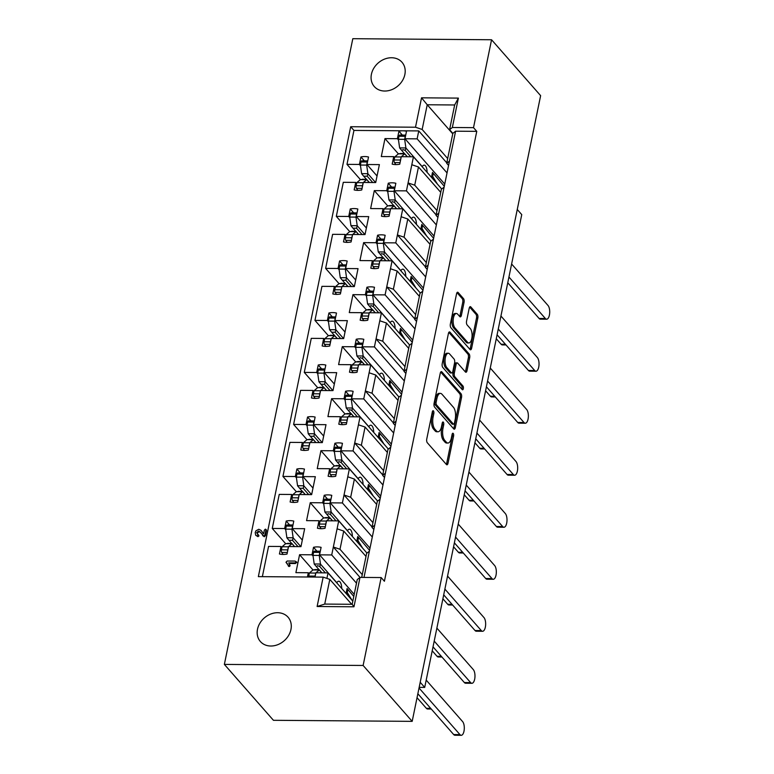 <?xml version="1.0" encoding="UTF-8"?>
<svg xmlns="http://www.w3.org/2000/svg" width="774" height="774" viewBox="0 0 774 774"><rect width="100%" height="100%" fill="white"/><g stroke="black" fill="none" stroke-linecap="round" stroke-linejoin="round"><path stroke-width="1.16" d="M433.44 410.897A1.974 0.832 90.4 0 0 433.092 410.713A1.974 0.832 90.4 0 0 432.337 411.836L426.764 438.964A2.825 1.18 90.4 0 0 427.306 442.728L446.443 464.526A2.825 1.18 90.4 0 0 446.946 464.797A2.825 1.18 90.4 0 0 448.03 463.181L453.593 436.062A1.974 0.832 90.4 0 0 453.216 433.43A1.974 0.832 90.4 0 0 452.867 433.237A1.974 0.832 90.4 0 0 452.113 434.369L451.387 437.881A9.046 3.793 90.4 0 1 447.914 443.038A9.046 3.793 90.4 0 1 446.308 442.167L444.711 440.348A9.046 3.793 90.4 0 1 442.989 428.312L443.705 424.8A1.974 0.832 90.4 0 0 443.328 422.169A1.974 0.832 90.4 0 0 442.98 421.975A1.974 0.832 90.4 0 0 442.225 423.107L441.499 426.609A9.046 3.793 90.4 0 1 438.026 431.776A9.046 3.793 90.4 0 1 436.42 430.905L434.824 429.086A9.046 3.793 90.4 0 1 433.101 417.041L433.817 413.539A1.974 0.832 90.4 0 0 433.44 410.897M404.86 74.517A18.421 15.132 138.7 0 1 391.721 89.687A18.421 15.132 138.7 0 1 374.297 86.543A18.421 15.132 138.7 0 1 371.414 74.265A18.421 15.132 138.7 0 1 384.552 59.095A18.421 15.132 138.7 0 1 401.987 62.239A18.421 15.132 138.7 0 1 404.86 74.517M290.947 629.494A18.421 15.132 138.7 0 1 277.808 644.665A18.421 15.132 138.7 0 1 260.374 641.52A18.421 15.132 138.7 0 1 257.5 629.243A18.421 15.132 138.7 0 1 270.639 614.072A18.421 15.132 138.7 0 1 288.063 617.207A18.421 15.132 138.7 0 1 290.947 629.494M440.745 192.349L418.473 166.981L414.729 185.189L408.082 182.925L413.442 156.793L401.29 156.696L399.752 164.204A18.711 15.364 138.7 0 1 392.176 164.146L393.714 156.638L381.301 156.551L384.988 138.604L397.401 138.701L398.939 131.193A18.711 15.364 138.7 0 1 402.819 130.796L353.95 130.419L346.984 164.359L359.397 164.456L360.936 156.948A18.711 15.364 138.7 0 1 368.521 157.006L366.973 164.514L379.386 164.61L375.7 182.548L363.296 182.461L361.748 189.959A18.711 15.364 138.7 0 1 354.173 189.911L355.711 182.403L343.308 182.306L336.313 216.372L348.726 216.468L350.264 208.961A18.711 15.364 138.7 0 1 357.84 209.019L356.301 216.527L368.714 216.623L365.028 234.561L352.615 234.474L351.077 241.972A18.711 15.364 138.7 0 1 343.501 241.923L345.04 234.416L332.627 234.319L325.631 268.385L338.044 268.481L339.583 260.973A18.711 15.364 138.7 0 1 347.168 261.031L345.62 268.539L358.033 268.636L354.347 286.574L341.944 286.486L340.396 293.985A18.711 15.364 138.7 0 1 332.82 293.927L334.358 286.428L321.945 286.332L314.96 320.397L327.373 320.494L328.911 312.986A18.711 15.364 138.7 0 1 336.487 313.044L334.949 320.552L347.362 320.649L343.675 338.586L331.262 338.499L329.724 345.997A18.711 15.364 138.7 0 1 322.148 345.939L323.687 338.441L311.274 338.344L304.279 372.41L316.692 372.507L318.23 364.999A18.711 15.364 138.7 0 1 325.806 365.057L324.267 372.565L336.68 372.662L332.994 390.599L320.591 390.512L319.043 398.01A18.711 15.364 138.7 0 1 311.467 397.952L313.006 390.454L300.593 390.357L293.607 424.423L306.011 424.52L307.559 417.012A18.711 15.364 138.7 0 1 315.134 417.07L313.596 424.578L326.009 424.674L322.323 442.612L309.91 442.525L308.371 450.023A18.711 15.364 138.7 0 1 300.786 449.965L302.334 442.467L289.921 442.37L282.926 476.436L295.339 476.532L296.877 469.025A18.711 15.364 138.7 0 1 304.453 469.083L302.915 476.591L315.328 476.687L311.641 494.625L299.228 494.538L297.69 502.036A18.711 15.364 138.7 0 1 290.115 501.978L291.653 494.48L279.24 494.383L272.255 528.449L284.658 528.545L286.206 521.037A18.711 15.364 138.7 0 1 293.781 521.096L292.243 528.603L304.656 528.7L300.97 546.638L288.557 546.541L287.019 554.049A18.711 15.364 138.7 0 1 279.433 553.99L280.981 546.492L268.568 546.396L262.357 576.659M376.677 504.425L354.405 479.058L350.67 497.256L344.024 495.002L349.384 468.87L337.232 468.773L335.693 476.281A18.711 15.364 138.7 0 1 328.118 476.223L329.656 468.715L317.243 468.618L320.929 450.681L333.342 450.768L334.881 443.27A18.711 15.364 138.7 0 1 342.456 443.328L340.918 450.826L353.07 450.923L358.43 424.791L365.086 427.045L361.352 445.243L354.695 442.989L382.733 474.926M358.43 424.791L360.065 416.857L347.913 416.76L346.365 424.268A18.711 15.364 138.7 0 1 338.789 424.21L340.337 416.702L327.924 416.606L331.601 398.668L344.014 398.765L345.552 391.257A18.711 15.364 138.7 0 1 353.137 391.315L351.589 398.813L363.741 398.91L369.111 372.778L375.767 375.032L372.023 393.231L365.376 390.976L393.415 422.914M369.111 372.778L370.736 364.844L358.585 364.748L357.046 372.255A18.711 15.364 138.7 0 1 349.471 372.197L351.009 364.689L338.596 364.602L342.282 346.655L354.695 346.752L356.233 339.244A18.711 15.364 138.7 0 1 363.809 339.302L362.271 346.8L374.423 346.897L379.782 320.765L386.439 323.019L382.704 341.218L376.048 338.964L404.086 370.91M379.782 320.765L381.418 312.831L369.266 312.735L367.727 320.243A18.711 15.364 138.7 0 1 360.142 320.184L361.69 312.677L349.277 312.59L352.954 294.642L365.367 294.739L366.915 287.231A18.711 15.364 138.7 0 1 374.49 287.289L372.952 294.797L385.094 294.884L390.464 268.752L397.12 271.006L393.376 289.205L386.729 286.951L414.767 318.898M390.464 268.752L392.089 260.819L379.937 260.722L378.399 268.23A18.711 15.364 138.7 0 1 370.823 268.172L372.362 260.664L359.949 260.577L363.635 242.63L376.048 242.726L377.586 235.219A18.711 15.364 138.7 0 1 385.162 235.277L383.623 242.784L395.775 242.872L401.135 216.739L407.792 218.994L404.057 237.192L397.401 234.938L425.439 266.885M401.135 216.739L402.77 208.806L390.618 208.709L389.08 216.217A18.711 15.364 138.7 0 1 381.495 216.159L383.043 208.651L370.63 208.564L374.306 190.617L386.719 190.714L388.267 183.206A18.711 15.364 138.7 0 1 395.843 183.264L394.305 190.772L406.447 190.859L408.082 182.925L436.12 214.872M307.433 577.007L308.304 572.741L295.891 572.644L299.577 554.706L311.99 554.794L313.528 547.295A18.711 15.364 138.7 0 1 321.104 547.353L319.565 554.852L331.717 554.948L338.712 520.883L326.56 520.786L325.012 528.294A18.711 15.364 138.7 0 1 317.437 528.236L318.975 520.728L306.572 520.631L310.248 502.694L322.661 502.781L324.2 495.283A18.711 15.364 138.7 0 1 331.785 495.341L330.237 502.839L342.389 502.936L344.024 495.002L372.062 526.939M441.848 371.888A2.825 1.18 90.4 0 0 441.344 371.617A2.825 1.18 90.4 0 0 440.261 373.232L434.079 403.351A2.825 1.18 90.4 0 0 434.611 407.114L453.748 428.912A2.825 1.18 90.4 0 0 454.251 429.193A2.825 1.18 90.4 0 0 455.335 427.577L461.527 397.449A2.825 1.18 90.4 0 0 460.985 393.685L441.848 371.888L440.832 371.878M473.514 127.652L476.765 131.357L384.407 581.264L381.166 577.559L363.122 665.466L412.184 721.358L273.435 720.304L224.363 664.411L352.809 38.7L491.558 39.755L473.514 127.652L452.345 127.497L449.597 129.674L452.848 133.38L455.596 131.193L449.462 161.098L446.704 163.285L452.848 133.38M491.558 39.755L540.629 95.647L412.184 721.358M464.052 302.382A2.825 1.18 90.4 0 0 463.51 298.619L458.14 292.504A2.825 1.18 90.4 0 0 457.637 292.224A2.825 1.18 90.4 0 0 456.554 293.839L450.371 323.967A2.825 1.18 90.4 0 0 450.913 327.731L470.05 349.529A2.825 1.18 90.4 0 0 470.553 349.8A2.825 1.18 90.4 0 0 471.637 348.184L477.819 318.066A2.825 1.18 90.4 0 0 477.277 314.302L470.795 306.91A2.825 1.18 90.4 0 0 470.292 306.639A2.825 1.18 90.4 0 0 469.208 308.255L466.558 321.142A2.825 1.18 90.4 0 0 467.099 324.906L470.311 328.573A7.556 3.173 90.4 0 1 471.995 337.077A7.556 3.173 90.4 0 1 468.86 342.959A7.556 3.173 90.4 0 1 467.515 342.234L454.909 327.876A7.556 3.173 90.4 0 1 453.235 319.381A7.556 3.173 90.4 0 1 456.37 313.489A7.556 3.173 90.4 0 1 457.715 314.225L459.814 316.614A2.825 1.18 90.4 0 0 460.317 316.885A2.825 1.18 90.4 0 0 461.401 315.27L464.052 302.382L462.746 302.373A2.825 1.18 90.4 0 0 462.204 298.609L456.999 292.669M442.225 363.654L448.407 333.536A2.825 1.18 90.4 0 1 449.491 331.92A2.825 1.18 90.4 0 1 449.994 332.191L469.131 353.999A2.825 1.18 90.4 0 1 469.673 357.762L467.022 370.649A2.825 1.18 90.4 0 1 465.938 372.265A2.825 1.18 90.4 0 1 465.435 371.994L457.676 363.151A2.825 1.18 90.4 0 0 457.173 362.88A2.825 1.18 90.4 0 0 456.089 364.496L454.328 373.039A2.825 1.18 90.4 0 0 454.87 376.803L462.949 386.013A1.974 0.832 90.4 0 1 463.394 388.238A1.974 0.832 90.4 0 1 462.571 389.777A1.974 0.832 90.4 0 1 462.223 389.583L442.767 367.418A2.825 1.18 90.4 0 1 442.225 363.654M447.682 158.544L422.159 129.471L415.503 127.217L350.699 126.723L258.352 576.63L323.155 577.123L329.811 579.378L351.677 604.291M449.597 129.674L454.667 104.974L427.229 104.761L452.751 133.834M415.503 127.217L421.54 97.824L427.229 104.761L422.159 129.471M437 210.557L414.729 185.189M430.063 244.361L407.792 218.994M426.329 262.57L404.057 237.192M419.392 296.374L397.12 271.006M415.648 314.583L393.376 289.205M408.711 348.387L386.439 323.019M404.976 366.595L382.704 341.218M398.029 400.4L375.767 375.032M394.295 418.608L372.023 393.231M387.358 452.413L365.086 427.045M383.623 470.621L361.352 445.243M372.942 522.634L350.67 497.256M405.866 373.465L403.999 371.336L409.34 345.33L412.087 343.143L406.756 369.15L403.999 371.336M395.195 425.477L393.327 423.349L398.658 397.343L401.416 395.156L396.075 421.162L393.327 423.349M384.514 477.49L382.646 475.362L387.987 449.355L390.735 447.169L385.404 473.175L382.646 475.362M416.547 321.452L414.68 319.323L420.011 293.317L422.768 291.13L417.428 317.137L414.68 319.323M427.219 269.439L425.352 267.311L430.692 241.304L433.45 239.118L428.109 265.124L425.352 267.311M437.9 217.426L436.033 215.298L441.364 189.291L444.121 187.105L438.781 213.111L436.033 215.298M448.572 165.413L446.704 163.285M373.842 529.503L371.975 527.375L377.306 501.368L380.063 499.182L374.722 525.188L371.975 527.375M411.816 164.727L418.473 166.981M347.758 476.794L354.405 479.058M366.005 556.438L343.733 531.07L339.999 549.269L333.342 547.015L360.016 577.404L381.166 577.559M362.271 574.647L339.999 549.269M326.899 578.391L328.031 572.895L315.879 572.799L315.008 577.056M296.771 562.63L296.229 562.011L294.933 562.911L288.721 562.862L289.553 565.214L288.634 565.949L285.974 562.243L287.154 561.024L295.029 561.082L296.655 562.03L295.474 563.53L289.263 563.482L290.095 565.833L289.176 566.558L288.431 565.562M287.26 563.501L286.448 562.659M316.953 551.194L313.528 547.295M309.203 573.766L308.304 572.741M315.618 569.645L313.025 569.916A6.337 2.661 90.4 0 0 312.986 569.945L299.577 554.706M313.073 556.032L311.99 554.794M354.221 594.326L319.565 554.852M356.504 583.19L331.717 554.948M328.031 572.895L352.818 601.127M327.625 499.182L324.2 495.283M319.885 521.753L318.975 520.728M323.648 517.951L310.248 502.694M323.745 504.019L322.661 502.781M370.011 548.147L330.237 502.839M372.294 537.001L342.389 502.936M338.712 520.883L366.992 553.1M402.364 135.092L398.939 131.193M402.819 130.796A18.711 15.364 138.7 0 1 406.514 131.251L404.976 138.759L417.128 138.846L418.753 130.912L402.819 130.796M394.614 157.664L393.714 156.638M398.378 153.862L384.988 138.604M398.484 139.93L397.401 138.701M444.75 184.057L404.976 138.759M447.033 172.912L417.128 138.846M413.442 156.793L441.731 189.011M391.683 187.105L388.267 183.206M383.943 209.677L383.043 208.651M387.706 205.874L374.306 190.617M387.803 191.942L386.719 190.714M434.069 236.07L394.305 190.772M436.362 224.924L406.447 190.859M402.77 208.806L431.05 241.024M381.011 239.118L377.586 235.219M373.262 261.689L372.362 260.664M379.686 257.568L377.083 257.839A6.337 2.661 90.4 0 0 377.044 257.868L363.635 242.63M377.132 243.955L376.048 242.726M423.397 288.083L383.623 242.784M425.681 276.937L395.775 242.872M392.089 260.819L420.369 293.036M370.33 291.13L366.915 287.231M362.59 313.702L361.69 312.677M366.354 309.9L352.954 294.642M366.45 295.968L365.367 294.739M412.716 340.096L372.952 294.797M415.009 328.95L385.094 294.884M381.418 312.831L409.698 345.049M359.658 343.143L356.233 339.244M351.909 365.715L351.009 364.689M355.672 361.913L342.282 346.655M355.779 347.981L354.695 346.752M402.045 392.108L362.271 346.8M404.328 380.963L374.423 346.897M370.736 364.844L399.016 397.062M348.977 395.156L345.552 391.257M341.237 417.728L340.337 416.702M345.001 413.926L331.601 398.668M345.098 399.994L344.014 398.765M391.363 444.121L351.589 398.813M393.656 432.976L363.741 398.91M360.065 416.857L388.345 449.075M338.306 447.169L334.881 443.27M330.556 469.741L329.656 468.715M334.32 465.938L320.929 450.681M334.426 452.006L333.342 450.768M380.692 496.134L340.918 450.826M382.975 484.988L353.07 450.923M349.384 468.87L377.664 501.088M289.621 524.936L286.206 521.037M281.881 547.518L280.981 546.492M283.168 554.445L281.726 552.423A2.012 0.842 -89.6 0 1 281.407 549.821L282.036 546.754L285.664 543.687L272.255 528.449M285.741 529.774L284.658 528.545M302.315 540.078L292.243 528.603M300.302 472.924L296.877 469.025M292.553 495.505L291.653 494.48M296.316 491.693L282.926 476.436M296.423 477.761L295.339 476.532M312.996 488.065L302.915 476.591M364.361 160.847L360.936 156.948M356.611 183.428L355.711 182.403M357.898 190.365L356.466 188.334A2.012 0.842 -89.6 0 1 356.146 185.731L356.775 182.664L360.403 179.597L346.984 164.359M360.481 165.694L359.397 164.456M377.054 175.988L366.973 164.514M353.689 212.86L350.264 208.961M345.939 235.441L345.04 234.416M347.226 242.378L345.784 240.346A2.012 0.842 -89.6 0 1 345.465 237.744L346.094 234.677L349.722 231.61L336.313 216.372M349.809 217.707L348.726 216.468M366.373 228.001L356.301 216.527M343.008 264.872L339.583 260.973M335.258 287.454L334.358 286.428M339.022 283.642L325.631 268.385M339.128 269.72L338.044 268.481M355.701 280.014L345.62 268.539M332.336 316.885L328.911 312.986M324.587 339.467L323.687 338.441M328.35 335.655L314.96 320.397M328.457 321.732L327.373 320.494M345.02 332.027L334.949 320.552M321.655 368.898L318.23 364.999M313.905 391.48L313.006 390.454M317.669 387.668L304.279 372.41M317.775 373.745L316.692 372.507M334.349 384.039L324.267 372.565M310.974 420.911L307.559 417.012M303.234 443.492L302.334 442.467M306.997 439.68L293.607 424.423M307.094 425.758L306.011 424.52M323.667 436.052L313.596 424.578M261.051 530.364L263.595 533.818L264.331 530.238L265.347 529.145L265.937 530.026L264.911 535.037L263.75 536.121L259.987 531.844L258.487 531.09L256.639 532.638L258.439 535.26L257.413 536.043L255.701 535.269L255.207 532.589L255.913 530.809L258.806 529.271L261.051 530.364L263.344 533.615M265.879 529.764L266.479 530.645L265.453 535.656L264.292 536.74L262.599 535.521M260.257 532.202L259.029 531.709L257.181 533.257L257.684 534.679M258.98 535.869L258.332 534.689L258.98 535.869L257.955 536.663L255.701 535.269M421.54 97.824L458.382 98.105L452.345 127.497M224.363 664.411L363.122 665.466M329.811 579.378L324.732 604.088L352.17 604.291L357.24 579.591L359.997 577.404L353.96 606.787L317.117 606.506L323.155 577.123M517.255 209.493L521.753 214.611L424.703 687.409L420.205 682.281M419.169 687.36L424.703 687.409M361.7 577.414L366.634 553.381L369.382 551.194L374.722 525.188M353.95 130.419L350.699 126.723M446.792 162.859L418.753 130.912M476.765 131.357L455.596 131.193M444.121 187.105L449.462 161.098M433.45 239.118L438.781 213.111M422.768 291.13L428.109 265.124M412.087 343.143L417.428 317.137M401.416 395.156L406.756 369.15M390.735 447.169L396.075 421.162M380.063 499.182L385.404 473.175M369.382 551.194L364.003 577.433M458.382 98.105L454.667 104.974M352.17 604.291L353.96 606.787M337.077 528.806L343.733 531.07M317.117 606.506L324.732 604.088M432.434 411.458A1.974 0.832 90.4 0 1 432.511 413.529L431.795 417.031A9.046 3.793 90.4 0 0 433.517 429.077L434.824 429.086M438.026 431.776L436.72 431.766A9.046 3.793 90.4 0 1 435.114 430.895L433.517 429.077M447.914 443.038L446.608 443.028A9.046 3.793 90.4 0 1 445.002 442.157L443.405 440.338A9.046 3.793 90.4 0 1 441.683 428.303L442.399 424.791A1.974 0.832 90.4 0 0 442.322 422.73M446.279 464.342A2.825 1.18 90.4 0 0 446.724 463.171L452.287 436.052A1.974 0.832 90.4 0 0 452.209 433.991M459.659 316.431A2.825 1.18 90.4 0 0 460.095 315.26L462.746 302.373M456.37 313.489L455.064 313.48A7.556 3.173 90.4 0 0 451.929 319.362A7.556 3.173 90.4 0 0 453.603 327.866L454.909 327.876M468.86 342.959L467.554 342.95A7.556 3.173 90.4 0 1 466.209 342.224L453.603 327.866M469.886 349.345A2.825 1.18 90.4 0 0 470.331 348.174L476.513 318.056A2.825 1.18 90.4 0 0 475.971 314.292L469.644 307.084M448.843 332.365L467.825 353.989L469.131 353.999M465.28 371.81A2.825 1.18 90.4 0 0 465.716 370.64L468.367 357.752A2.825 1.18 90.4 0 0 467.825 353.989M457.173 362.88L455.867 362.871A2.825 1.18 90.4 0 0 454.783 364.477L453.022 373.029A2.825 1.18 90.4 0 0 453.564 376.793L461.643 386.003L462.949 386.013M461.865 389.177A1.974 0.832 90.4 0 0 461.643 386.003M449.626 353.979A7.556 3.173 90.4 0 0 448.281 353.244A7.556 3.173 90.4 0 0 445.137 359.136A7.556 3.173 90.4 0 0 446.821 367.631L451.261 372.691A2.825 1.18 90.4 0 0 451.764 372.962A2.825 1.18 90.4 0 0 452.848 371.346L454.599 362.793A2.825 1.18 90.4 0 0 454.057 359.03L449.626 353.979M448.281 353.244L446.975 353.234A7.556 3.173 90.4 0 0 443.831 359.126A7.556 3.173 90.4 0 0 445.514 367.621L446.821 367.631M451.764 372.962L450.449 372.952A2.825 1.18 90.4 0 1 449.955 372.681L445.514 367.621M453.593 428.738A2.825 1.18 90.4 0 0 454.028 427.567L460.22 397.439A2.825 1.18 90.4 0 0 459.679 393.676L440.696 372.062M436.139 402.238A1.974 0.832 90.4 0 0 436.517 404.87L453.312 424.007A1.974 0.832 90.4 0 0 453.67 424.2A1.974 0.832 90.4 0 0 454.425 423.068L455.189 419.373A9.046 3.793 90.4 0 0 453.458 407.327L441.983 394.247A9.046 3.793 90.4 0 0 440.367 393.376A9.046 3.793 90.4 0 0 436.904 398.542L436.139 402.238L434.833 402.228A1.974 0.832 90.4 0 0 435.211 404.86L436.517 404.87M453.67 424.2L452.364 424.191A1.974 0.832 90.4 0 1 452.006 423.997L435.211 404.86M440.367 393.376L439.061 393.366A9.046 3.793 90.4 0 0 435.598 398.533L436.904 398.542M434.833 402.228L435.598 398.533M294.933 562.911L295.474 563.53M287.889 564.943L289.176 566.558M289.553 565.214L290.095 565.833M288.721 562.862L289.263 563.482M257.413 536.043L257.955 536.663M256.639 532.638L257.181 533.257M258.487 531.09L259.029 531.709M263.75 536.121L264.292 536.74M264.911 535.037L265.453 535.656M265.347 529.145L266.479 530.645M318.975 569.616L314.225 564.072A6.337 2.661 90.4 0 1 314.205 563.994L320.484 564.033A6.337 2.661 90.4 0 0 320.494 564.12L319.797 566.549L317.717 565.697L316.266 566.529M336.738 582.812L336.854 582.754A7.198 3.019 -89.6 0 1 338.722 581.235A7.198 3.019 -89.6 0 1 340.009 581.922A7.198 3.019 -89.6 0 1 341.692 588.453M426.203 680.114L462.62 721.6A7.198 3.019 -89.6 0 1 464.216 729.698A7.198 3.019 -89.6 0 1 461.227 735.3L454.957 735.252A7.198 3.019 -89.6 0 1 453.68 734.555L417.854 693.746M321.82 572.847L319.294 569.964A6.337 2.661 90.4 0 0 319.256 569.993L312.986 569.945L309.358 573.012L308.729 576.069A2.012 0.842 90.4 0 0 308.642 577.007M314.67 551.301A2.012 0.842 90.4 0 0 314.379 551.175A2.012 0.842 90.4 0 0 313.605 552.326L312.977 555.384L314.205 563.994M461.227 735.3A7.198 3.019 -89.6 0 1 459.95 734.603L419.034 687.999M320.262 551.436A2.012 0.842 90.4 0 0 319.875 552.365L319.246 555.432L320.484 564.033M336.854 582.754L320.494 564.12M319.256 569.993L315.937 572.799M315.869 572.857L314.999 576.117A2.012 0.842 90.4 0 0 314.912 577.056M353.786 596.415L347.071 588.53L346.065 593.435M319.159 569.674L321.945 572.847M314.97 569.587L319.082 569.616M312.977 555.384L319.246 555.432M309.358 573.012L315.628 573.06M347.071 588.53L347.603 590.707M347.255 592.487L351.977 600.169M325.341 572.866L319.797 566.549M294.613 546.589L291.837 543.416L294.497 546.589M288.615 546.55L291.933 543.735L285.664 543.687A6.337 2.661 -89.6 0 1 285.693 543.658L291.759 543.358M300.873 546.638L293.172 537.862A6.337 2.661 -89.6 0 1 293.153 537.785L291.924 529.174L292.553 526.117A2.012 0.842 -89.6 0 1 292.94 525.178M287.609 551.165A2.012 0.842 -89.6 0 1 287.676 549.869L288.547 546.599M417.041 697.693L426.358 708.307A7.198 3.019 90.4 0 0 427.635 708.994L431.263 709.023M293.172 537.862L292.475 540.3L288.934 540.271L286.893 537.814A6.337 2.661 -89.6 0 1 286.883 537.736L285.654 529.126L286.283 526.068A2.012 0.842 -89.6 0 1 287.057 524.917L292.988 524.966M288.305 546.802L282.036 546.754M291.924 529.174L285.654 529.126M291.643 543.358L288.934 540.271M298.019 546.618L292.475 540.3M329.647 517.603L324.896 512.059A6.337 2.661 90.4 0 1 324.887 511.982L331.156 512.02A6.337 2.661 90.4 0 0 331.166 512.107L330.479 514.536L328.389 513.694L326.938 514.516M347.42 530.8L347.526 530.741A7.198 3.019 -89.6 0 1 349.403 529.222A7.198 3.019 -89.6 0 1 350.68 529.919A7.198 3.019 -89.6 0 1 352.363 536.44M436.875 628.101L473.301 669.587A7.198 3.019 -89.6 0 1 474.897 677.685A7.198 3.019 -89.6 0 1 471.908 683.287L465.638 683.239A7.198 3.019 -89.6 0 1 464.352 682.542L433.024 646.861M326.299 517.632L323.696 517.903A6.337 2.661 90.4 0 0 323.667 517.932L320.039 520.999L319.41 524.056A2.012 0.842 90.4 0 0 319.73 526.659L321.162 528.69M325.351 499.288A2.012 0.842 90.4 0 0 325.061 499.162A2.012 0.842 90.4 0 0 324.287 500.314L323.658 503.371L324.887 511.982M471.908 683.287A7.198 3.019 -89.6 0 1 470.631 682.591L434.204 641.104M330.943 499.424A2.012 0.842 90.4 0 0 330.556 500.352L329.927 503.419L331.156 512.02M347.526 530.741L331.166 512.107M332.501 520.834L329.966 517.951A6.337 2.661 90.4 0 0 329.937 517.98L326.609 520.786M326.541 520.844L325.68 524.104A2.012 0.842 90.4 0 0 325.612 525.411M369.556 550.372L357.743 536.517L356.737 541.423M329.83 517.661L332.617 520.834M325.651 517.574L329.753 517.603M323.658 503.371L329.927 503.419M320.039 520.999L326.309 521.047M357.743 536.517L358.275 538.694M357.927 540.475L362.658 548.166M336.022 520.863L330.479 514.536M305.295 494.576L302.508 491.403L305.179 494.576M293.839 502.432L292.408 500.41A2.012 0.842 -89.6 0 1 292.079 497.808L292.707 494.741L296.345 491.674A6.337 2.661 -89.6 0 1 296.374 491.645L302.431 491.345M311.545 494.625L303.843 485.849A6.337 2.661 -89.6 0 1 303.834 485.772L302.605 477.161L303.234 474.104A2.012 0.842 -89.6 0 1 303.621 473.166M299.286 494.538L302.615 491.722A6.337 2.661 -89.6 0 1 302.644 491.693L302.508 491.403M298.28 499.153A2.012 0.842 -89.6 0 1 298.358 497.856L299.219 494.586M432.221 650.808L437.029 656.294A7.198 3.019 90.4 0 0 438.316 656.991L441.944 657.01M303.843 485.849L303.147 488.288L299.615 488.259L297.574 485.801A6.337 2.661 -89.6 0 1 297.564 485.724L296.326 477.113L296.955 474.056A2.012 0.842 -89.6 0 1 297.729 472.904L303.66 472.953M298.987 494.789L292.707 494.741M302.605 477.161L296.326 477.113M302.324 491.345L299.615 488.259M308.7 494.605L303.147 488.288M340.328 465.59L335.577 460.046A6.337 2.661 90.4 0 1 335.568 459.969L341.837 460.017A6.337 2.661 90.4 0 0 341.847 460.095L341.15 462.533L339.07 461.681L337.619 462.504M358.091 478.787L358.207 478.729A7.198 3.019 -89.6 0 1 360.074 477.21A7.198 3.019 -89.6 0 1 361.361 477.906A7.198 3.019 -89.6 0 1 363.045 484.427M447.556 576.088L483.973 617.575A7.198 3.019 -89.6 0 1 485.569 625.673A7.198 3.019 -89.6 0 1 482.589 631.274L476.31 631.226A7.198 3.019 -89.6 0 1 475.033 630.529L443.705 594.848M336.971 465.619L334.378 465.89A6.337 2.661 90.4 0 0 334.339 465.919L330.711 468.986L330.082 472.043A2.012 0.842 90.4 0 0 330.401 474.646L331.843 476.678M336.022 447.275A2.012 0.842 90.4 0 0 335.732 447.149A2.012 0.842 90.4 0 0 334.958 448.301L334.329 451.358L335.568 459.969M482.589 631.274A7.198 3.019 -89.6 0 1 481.302 630.578L444.886 589.091M341.624 447.411A2.012 0.842 90.4 0 0 341.228 448.349L340.599 451.406L341.837 460.017M358.207 478.729L341.847 460.095M343.182 468.821L340.647 465.938A6.337 2.661 90.4 0 0 340.608 465.967L337.29 468.773M337.222 468.831L336.351 472.092A2.012 0.842 90.4 0 0 336.284 473.398M380.228 498.359L368.424 484.505L367.418 489.41M340.512 465.648L343.298 468.821M336.322 465.561L340.434 465.59M334.329 451.358L340.599 451.406M330.711 468.986L336.98 469.034M368.424 484.505L368.956 486.682M368.608 488.462L373.339 496.153M346.694 468.851L341.15 462.533M315.966 442.564L313.189 439.39L315.85 442.564M304.521 450.42L303.079 448.398A2.012 0.842 -89.6 0 1 302.76 445.795L303.389 442.728L307.017 439.661A6.337 2.661 -89.6 0 1 307.055 439.632L313.112 439.332M322.226 442.612L314.525 433.837A6.337 2.661 -89.6 0 1 314.515 433.759L313.276 425.149L313.905 422.091A2.012 0.842 -89.6 0 1 314.292 421.153M309.968 442.525L313.286 439.709A6.337 2.661 -89.6 0 1 313.325 439.68L313.189 439.39M308.961 447.14A2.012 0.842 -89.6 0 1 309.029 445.843L309.9 442.573M442.892 598.795L447.711 604.281A7.198 3.019 90.4 0 0 448.988 604.978L452.616 604.997M314.525 433.837L313.828 436.275L310.287 436.246L308.255 433.788A6.337 2.661 -89.6 0 1 308.236 433.711L307.007 425.1L307.636 422.043A2.012 0.842 -89.6 0 1 308.41 420.892L314.341 420.94M309.658 442.776L303.389 442.728M313.276 425.149L307.007 425.1M313.006 439.332L310.287 436.246M319.372 442.593L313.828 436.275M350.999 413.577L346.249 408.033A6.337 2.661 90.4 0 1 346.239 407.956L352.509 408.004A6.337 2.661 90.4 0 0 352.518 408.082L351.831 410.52L349.751 409.669L348.29 410.491M368.772 426.774L368.879 426.716A7.198 3.019 -89.6 0 1 370.756 425.197A7.198 3.019 -89.6 0 1 372.033 425.894A7.198 3.019 -89.6 0 1 373.716 432.414M458.227 524.075L494.654 565.562A7.198 3.019 -89.6 0 1 496.25 573.66A7.198 3.019 -89.6 0 1 493.261 579.262L486.991 579.213A7.198 3.019 -89.6 0 1 485.714 578.517L454.377 542.835M347.652 413.606L345.049 413.877A6.337 2.661 90.4 0 0 345.02 413.906L341.392 416.973L340.763 420.03A2.012 0.842 90.4 0 0 341.082 422.633L342.524 424.665M346.704 395.262A2.012 0.842 90.4 0 0 346.413 395.137A2.012 0.842 90.4 0 0 345.639 396.288L345.011 399.345L346.239 407.956M493.261 579.262A7.198 3.019 -89.6 0 1 491.983 578.565L455.557 537.079M352.296 395.398A2.012 0.842 90.4 0 0 351.909 396.336L351.28 399.394L352.509 408.004M368.879 426.716L352.518 408.082M353.853 416.809L351.319 413.926A6.337 2.661 90.4 0 0 351.29 413.955L347.961 416.76M347.903 416.818L347.033 420.079A2.012 0.842 90.4 0 0 346.965 421.385M390.909 446.346L379.096 432.492L378.089 437.397M351.183 413.635L353.97 416.809M347.004 413.548L351.106 413.577M345.011 399.345L351.28 399.394M341.392 416.973L347.661 417.022M379.096 432.492L379.637 434.669M379.279 436.459L384.01 444.141M357.375 416.838L351.831 410.52M326.647 390.551L323.861 387.387L326.531 390.551M315.192 398.407L313.76 396.385A2.012 0.842 -89.6 0 1 313.431 393.782L314.06 390.715L317.698 387.648A6.337 2.661 -89.6 0 1 317.727 387.619L323.784 387.319M332.897 390.599L325.196 381.824A6.337 2.661 -89.6 0 1 325.186 381.746L323.958 373.136L324.587 370.078A2.012 0.842 -89.6 0 1 324.974 369.14M320.639 390.512L323.967 387.697A6.337 2.661 -89.6 0 1 323.996 387.668L323.861 387.387M319.633 395.127A2.012 0.842 -89.6 0 1 319.71 393.831L320.571 390.56M453.574 546.783L458.382 552.268A7.198 3.019 90.4 0 0 459.669 552.965L463.297 552.984M325.196 381.824L324.5 384.262L320.968 384.233L318.927 381.776A6.337 2.661 -89.6 0 1 318.917 381.698L317.679 373.097L318.308 370.03A2.012 0.842 -89.6 0 1 319.082 368.879L325.012 368.927M320.339 390.764L314.06 390.715M323.958 373.136L317.679 373.097M323.677 387.319L320.968 384.233M330.053 390.58L324.5 384.262M361.681 361.564L356.93 356.021A6.337 2.661 90.4 0 1 356.92 355.943L363.19 355.992A6.337 2.661 90.4 0 0 363.2 356.069L362.503 358.507L360.423 357.656L358.972 358.478M379.444 374.761L379.56 374.703A7.198 3.019 -89.6 0 1 381.427 373.184A7.198 3.019 -89.6 0 1 382.714 373.881A7.198 3.019 -89.6 0 1 384.397 380.402M468.909 472.063L505.325 513.549A7.198 3.019 -89.6 0 1 506.922 521.647A7.198 3.019 -89.6 0 1 503.942 527.249L497.663 527.2A7.198 3.019 -89.6 0 1 496.386 526.504L465.058 490.822M358.333 361.593L355.73 361.864A6.337 2.661 90.4 0 0 355.692 361.893L352.064 364.96L351.435 368.018A2.012 0.842 90.4 0 0 351.754 370.62L353.196 372.652M357.375 343.25A2.012 0.842 90.4 0 0 357.085 343.124A2.012 0.842 90.4 0 0 356.311 344.275L355.682 347.332L356.92 355.943M503.942 527.249A7.198 3.019 -89.6 0 1 502.655 526.552L466.238 485.066M362.977 343.385A2.012 0.842 90.4 0 0 362.58 344.324L361.951 347.381L363.19 355.992M379.56 374.703L363.2 356.069M364.535 364.796L362 361.913A6.337 2.661 90.4 0 0 361.971 361.942L358.643 364.748M358.575 364.806L357.704 368.066A2.012 0.842 90.4 0 0 357.636 369.372M401.58 394.334L389.777 380.479L388.771 385.384M361.864 361.622L364.651 364.796M357.675 361.535L361.787 361.564M355.682 347.332L361.951 347.381M352.064 364.96L358.333 365.009M389.777 380.479L390.309 382.656M389.961 384.446L394.692 392.128M368.047 364.825L362.503 358.507M337.319 338.538L334.678 335.655A6.337 2.661 -89.6 0 1 334.678 335.655L328.369 335.635A6.337 2.661 -89.6 0 1 328.408 335.606L334.465 335.306M343.579 338.586L335.877 329.811A6.337 2.661 -89.6 0 1 335.868 329.734L334.629 321.123L335.258 318.066A2.012 0.842 -89.6 0 1 335.645 317.127M337.203 338.538L334.678 335.655L331.32 338.499M330.314 343.114A2.012 0.842 -89.6 0 1 330.382 341.818L331.253 338.548M464.245 494.77L469.063 500.256A7.198 3.019 90.4 0 0 470.34 500.952L473.969 500.971M325.873 346.394L324.432 344.372A2.012 0.842 -89.6 0 1 324.113 341.769L324.741 338.702L328.369 335.635M335.877 329.811L335.181 332.249L331.649 332.22L329.608 329.763A6.337 2.661 -89.6 0 1 329.589 329.685L328.36 321.084L328.989 318.017A2.012 0.842 -89.6 0 1 329.763 316.866L335.693 316.914M331.011 338.751L324.741 338.702M334.629 321.123L328.36 321.084M334.358 335.306L331.649 332.22M340.724 338.567L335.181 332.249M372.352 309.552L367.602 304.008A6.337 2.661 90.4 0 1 367.592 303.93L373.861 303.979A6.337 2.661 90.4 0 0 373.881 304.056L373.184 306.494L371.104 305.643L369.643 306.465M390.125 322.748L390.231 322.69A7.198 3.019 -89.6 0 1 392.108 321.171A7.198 3.019 -89.6 0 1 393.386 321.868A7.198 3.019 -89.6 0 1 395.069 328.389M479.58 420.05L516.006 461.536A7.198 3.019 -89.6 0 1 517.603 469.634A7.198 3.019 -89.6 0 1 514.613 475.236L508.344 475.188A7.198 3.019 -89.6 0 1 507.067 474.491L475.739 438.81M369.005 309.581L366.402 309.852A6.337 2.661 90.4 0 0 366.373 309.881L362.745 312.948L362.116 316.005A2.012 0.842 90.4 0 0 362.435 318.607L363.877 320.639M368.056 291.237A2.012 0.842 90.4 0 0 367.766 291.111A2.012 0.842 90.4 0 0 366.992 292.262L366.363 295.32L367.592 303.93M514.613 475.236A7.198 3.019 -89.6 0 1 513.336 474.539L476.919 433.053M373.649 291.372A2.012 0.842 90.4 0 0 373.262 292.311L372.633 295.368L373.861 303.979M390.231 322.69L373.881 304.056M375.206 312.783L372.681 309.9A6.337 2.661 90.4 0 0 372.642 309.929L369.314 312.735M369.256 312.793L368.385 316.053A2.012 0.842 90.4 0 0 368.318 317.359M412.261 342.321L400.448 328.466L399.442 333.371M372.536 309.61L375.322 312.783M369.488 309.523L372.458 309.552M366.363 295.32L372.633 295.368M362.745 312.948L369.014 312.996M400.448 328.466L400.99 330.643M400.632 332.433L405.363 340.115M378.728 312.812L373.184 306.494M348 286.525L345.214 283.361L347.884 286.525M336.545 294.391L335.113 292.359A2.012 0.842 -89.6 0 1 334.794 289.757L335.423 286.69L339.051 283.623A6.337 2.661 -89.6 0 1 339.08 283.594L345.136 283.294M354.26 286.574L346.549 277.798A6.337 2.661 -89.6 0 1 346.539 277.721L345.31 269.11L345.939 266.053A2.012 0.842 -89.6 0 1 346.326 265.114M341.992 286.486L345.32 283.671A6.337 2.661 -89.6 0 1 345.349 283.642L345.214 283.361M340.995 291.101A2.012 0.842 -89.6 0 1 341.063 289.805L341.924 286.535M474.926 442.757L479.735 448.243A7.198 3.019 90.4 0 0 481.022 448.939L484.65 448.959M346.549 277.798L345.852 280.236L342.321 280.207L340.279 277.75A6.337 2.661 -89.6 0 1 340.27 277.673L339.031 269.071L339.66 266.004A2.012 0.842 -89.6 0 1 340.434 264.853L346.365 264.901M341.692 286.738L335.423 286.69M345.31 269.11L339.031 269.071M345.03 283.294L342.321 280.207M351.406 286.554L345.852 280.236M383.033 257.539L378.283 251.995A6.337 2.661 90.4 0 1 378.273 251.918L384.543 251.966A6.337 2.661 90.4 0 0 384.552 252.043L383.856 254.482L381.776 253.63L380.324 254.453M400.797 270.736L400.913 270.677A7.198 3.019 -89.6 0 1 402.78 269.159A7.198 3.019 -89.6 0 1 404.067 269.855A7.198 3.019 -89.6 0 1 405.75 276.376M490.261 368.037L526.678 409.523A7.198 3.019 -89.6 0 1 528.284 417.621A7.198 3.019 -89.6 0 1 525.294 423.223L519.015 423.175A7.198 3.019 -89.6 0 1 517.738 422.478L486.411 386.797M385.887 260.77L383.353 257.887A6.337 2.661 90.4 0 0 383.324 257.916L377.044 257.868L373.416 260.935L372.787 263.992A2.012 0.842 90.4 0 0 373.107 266.595L374.548 268.626M378.728 239.224A2.012 0.842 90.4 0 0 378.438 239.098A2.012 0.842 90.4 0 0 377.664 240.25L377.035 243.307L378.273 251.918M525.294 423.223A7.198 3.019 -89.6 0 1 524.008 422.527L487.591 381.04M384.33 239.36A2.012 0.842 90.4 0 0 383.933 240.298L383.304 243.355L384.543 251.966M400.913 270.677L384.552 252.043M383.324 257.916L379.995 260.722M379.928 260.78L379.067 264.04A2.012 0.842 90.4 0 0 378.989 265.347M422.933 290.318L411.129 276.453L410.123 281.359M383.217 257.597L386.003 260.77M379.037 257.51L383.14 257.539M377.035 243.307L383.304 243.355M373.416 260.935L379.686 260.983M411.129 276.453L411.662 278.63M411.313 280.42L416.044 288.102M389.399 260.799L383.856 254.482M358.672 234.512L355.895 231.349L358.556 234.512M352.673 234.474L355.992 231.658L349.722 231.61A6.337 2.661 -89.6 0 1 349.761 231.581L355.817 231.281M364.931 234.561L357.23 225.785A6.337 2.661 -89.6 0 1 357.22 225.708L355.982 217.107L356.611 214.04A2.012 0.842 -89.6 0 1 356.998 213.102M351.667 239.089A2.012 0.842 -89.6 0 1 351.735 237.792L352.605 234.522M485.598 390.744L490.416 396.23A7.198 3.019 90.4 0 0 491.693 396.927L495.321 396.956M357.23 225.785L356.533 228.224L353.002 228.195L350.961 225.737A6.337 2.661 -89.6 0 1 350.941 225.66L349.713 217.059L350.341 213.992A2.012 0.842 -89.6 0 1 351.115 212.84L357.046 212.889M352.363 234.725L346.094 234.677M355.982 217.107L349.713 217.059M355.711 231.281L353.002 228.195M362.077 234.541L356.533 228.224M393.705 205.526L388.954 199.982A6.337 2.661 90.4 0 1 388.945 199.905L395.214 199.953A6.337 2.661 90.4 0 0 395.233 200.031L394.537 202.469L392.457 201.617L390.996 202.44M411.478 218.723L411.584 218.665A7.198 3.019 -89.6 0 1 413.461 217.146A7.198 3.019 -89.6 0 1 414.738 217.842A7.198 3.019 -89.6 0 1 416.422 224.363M500.933 316.024L537.359 357.511A7.198 3.019 -89.6 0 1 538.956 365.609A7.198 3.019 -89.6 0 1 535.966 371.21L529.697 371.162A7.198 3.019 -89.6 0 1 528.419 370.465L497.092 334.784M390.357 205.555L387.755 205.826A6.337 2.661 90.4 0 0 387.726 205.855L384.098 208.922L383.469 211.979A2.012 0.842 90.4 0 0 383.788 214.582L385.229 216.614M389.409 187.211A2.012 0.842 90.4 0 0 389.119 187.085A2.012 0.842 90.4 0 0 388.345 188.237L387.716 191.294L388.945 199.905M535.966 371.21A7.198 3.019 -89.6 0 1 534.689 370.514L498.272 329.027M395.001 187.347A2.012 0.842 90.4 0 0 394.614 188.285L393.985 191.342L395.214 199.953M411.584 218.665L395.233 200.031M396.559 208.757L394.034 205.874A6.337 2.661 90.4 0 0 393.995 205.903L390.667 208.709M390.609 208.767L389.738 212.028A2.012 0.842 90.4 0 0 389.67 213.334M433.614 238.305L421.801 224.441L420.795 229.346M393.889 205.584L396.675 208.757M389.709 205.497L393.821 205.526M387.716 191.294L393.985 191.342M384.098 208.922L390.367 208.97M421.801 224.441L422.343 226.618M421.994 228.407L426.716 236.089M400.081 208.787L394.537 202.469M369.353 182.5L366.566 179.336L369.237 182.5M363.345 182.461L366.673 179.645L360.403 179.597A6.337 2.661 -89.6 0 1 360.432 179.568L366.489 179.268M375.613 182.548L367.902 173.773A6.337 2.661 -89.6 0 1 367.892 173.695L366.663 165.094L367.292 162.027A2.012 0.842 -89.6 0 1 367.679 161.089M362.348 187.076A2.012 0.842 -89.6 0 1 362.416 185.779L363.277 182.509M496.279 338.731L501.088 344.217A7.198 3.019 90.4 0 0 502.374 344.914L506.002 344.943M367.902 173.773L367.205 176.211L363.674 176.182L361.632 173.724A6.337 2.661 -89.6 0 1 361.622 173.647L360.394 165.046L361.013 161.979A2.012 0.842 -89.6 0 1 361.787 160.828L367.727 160.876M363.045 182.712L356.775 182.664M366.663 165.094L360.394 165.046M366.383 179.268L363.674 176.182M372.758 182.529L367.205 176.211M404.386 153.513L399.636 147.969A6.337 2.661 90.4 0 1 399.626 147.892L405.895 147.94A6.337 2.661 90.4 0 0 405.905 148.018L405.208 150.456L403.128 149.605L401.677 150.427M422.149 166.71L422.265 166.652A7.198 3.019 -89.6 0 1 424.133 165.133A7.198 3.019 -89.6 0 1 425.419 165.829A7.198 3.019 -89.6 0 1 427.103 172.35M511.614 264.011L548.031 305.498A7.198 3.019 -89.6 0 1 549.637 313.596A7.198 3.019 -89.6 0 1 546.647 319.198L540.368 319.149A7.198 3.019 -89.6 0 1 539.091 318.462L507.763 282.771M401.038 153.542L398.436 153.813A6.337 2.661 90.4 0 0 398.397 153.842L394.769 156.909L394.14 159.976A2.012 0.842 90.4 0 0 394.459 162.569L395.901 164.601M400.081 135.198A2.012 0.842 90.4 0 0 399.79 135.073A2.012 0.842 90.4 0 0 399.016 136.224L398.387 139.281L399.626 147.892M546.647 319.198A7.198 3.019 -89.6 0 1 545.36 318.501L508.944 277.015M405.682 135.334A2.012 0.842 90.4 0 0 405.286 136.272L404.657 139.33L405.895 147.94M422.265 166.652L405.905 148.018M407.24 156.745L404.705 153.862A6.337 2.661 90.4 0 0 404.676 153.891L401.348 156.696M401.28 156.754L400.419 160.015A2.012 0.842 90.4 0 0 400.342 161.321M444.286 186.292L432.482 172.428L431.476 177.333M404.57 153.571L407.356 156.745M400.39 153.484L404.492 153.513M398.387 139.281L404.657 139.33M394.769 156.909L401.048 156.958M432.482 172.428L433.014 174.614M432.666 176.395L437.397 184.077M410.752 156.774L405.208 150.456M431.795 417.031L433.101 417.041M435.114 430.895L436.42 430.905M442.399 424.791L443.705 424.8M441.683 428.303L442.989 428.312M443.405 440.338L444.711 440.348M445.002 442.157L446.308 442.167M452.287 436.052L453.593 436.062M446.724 463.171L448.03 463.181M432.511 413.529L433.817 413.539M460.095 315.26L461.401 315.27M466.209 342.224L467.515 342.234M469.789 306.901L470.795 306.91M475.971 314.292L477.277 314.302M476.513 318.056L477.819 318.066M470.331 348.174L471.637 348.184M457.134 292.495L458.14 292.504M462.204 298.609L463.51 298.619M448.988 332.191L449.994 332.191M468.367 357.752L469.673 357.762M465.716 370.64L467.022 370.649M454.783 364.477L456.089 364.496M453.022 373.029L454.328 373.039M453.564 376.793L454.87 376.803M449.955 372.681L451.261 372.691M459.679 393.676L460.985 393.685M460.22 397.439L461.527 397.449M454.028 427.567L455.335 427.577M452.006 423.997L453.312 424.007M313.605 552.326L319.875 552.365M308.729 576.069L314.999 576.117M453.68 734.555L459.95 734.603M293.153 537.785L286.883 537.736M287.676 549.869L281.407 549.821M287.338 552.462L281.726 552.423M292.553 526.117L286.283 526.068M430.663 708.336L426.358 708.307M323.667 517.932L329.937 517.98M324.287 500.314L330.556 500.352M319.73 526.659L325.341 526.707M319.41 524.056L325.68 524.104M464.352 682.542L470.631 682.591M303.834 485.772L297.564 485.724M302.615 491.722L296.345 491.674M298.358 497.856L292.079 497.808M298.019 500.449L292.408 500.41M303.234 474.104L296.955 474.056M441.335 656.323L437.029 656.294M334.339 465.919L340.608 465.967M334.958 448.301L341.228 448.349M330.401 474.646L336.022 474.694M330.082 472.043L336.351 472.092M475.033 630.529L481.302 630.578M314.515 433.759L308.236 433.711M313.286 439.709L307.017 439.661M309.029 445.843L302.76 445.795M308.691 448.436L303.079 448.398M313.905 422.091L307.636 422.043M452.016 604.31L447.711 604.281M345.02 413.906L351.29 413.955M345.639 396.288L351.909 396.336M341.082 422.633L346.694 422.681M340.763 420.03L347.033 420.079M485.714 578.517L491.983 578.565M325.186 381.746L318.917 381.698M323.967 387.697L317.698 387.648M319.71 393.831L313.431 393.782M319.372 396.423L313.76 396.385M324.587 370.078L318.308 370.03M462.688 552.297L458.382 552.268M355.692 361.893L361.971 361.942M356.311 344.275L362.58 344.324M351.754 370.62L357.375 370.669M351.435 368.018L357.704 368.066M496.386 526.504L502.655 526.552M335.868 329.734L329.589 329.685M330.382 341.818L324.113 341.769M330.053 344.411L324.432 344.372M335.258 318.066L328.989 318.017M473.369 500.285L469.063 500.256M366.373 309.881L372.642 309.929M366.992 292.262L373.262 292.311M362.435 318.607L368.047 318.656M362.116 316.005L368.385 316.053M507.067 474.491L513.336 474.539M346.539 277.721L340.27 277.673M345.32 283.671L339.051 283.623M341.063 289.805L334.794 289.757M340.724 292.398L335.113 292.359M345.939 266.053L339.66 266.004M484.04 448.272L479.735 448.243M377.664 240.25L383.933 240.298M373.107 266.595L378.728 266.643M372.787 263.992L379.067 264.04M517.738 422.478L524.008 422.527M357.22 225.708L350.941 225.66M351.735 237.792L345.465 237.744M351.406 240.385L345.784 240.346M356.611 214.04L350.341 213.992M494.721 396.259L490.416 396.23M387.726 205.855L393.995 205.903M388.345 188.237L394.614 188.285M383.788 214.582L389.399 214.63M383.469 211.979L389.738 212.028M528.419 370.465L534.689 370.514M367.892 173.695L361.622 173.647M362.416 185.779L356.146 185.731M362.077 188.372L356.466 188.334M367.292 162.027L361.013 161.979M505.393 344.246L501.088 344.217M398.397 153.842L404.676 153.891M399.016 136.224L405.286 136.272M394.459 162.569L400.081 162.617M394.14 159.976L400.419 160.015M539.091 318.462L545.36 318.501M286.515 562.853L285.974 562.243M288.75 566.413L288.209 565.794M266.382 529.967L265.84 529.348M314.379 551.175L320.31 551.214M346.858 594.345L347.71 590.349M288.779 543.338L287.647 543.329M325.061 499.162L330.991 499.201M357.54 542.332L358.381 538.336M299.461 491.326L298.329 491.316M335.732 447.149L341.663 447.188M368.211 490.319L369.063 486.324M310.132 439.313L309 439.303M346.413 395.137L352.344 395.175M378.892 438.307L379.734 434.311M320.813 387.3L319.681 387.29M357.085 343.124L363.016 343.163M389.574 386.294L390.415 382.298M331.485 335.287L330.353 335.277M368.356 309.523L369.488 309.532M367.766 291.111L373.697 291.15M400.245 334.281L401.087 330.285M342.166 283.274L341.034 283.265M378.438 239.098L384.368 239.137M410.926 282.268L411.768 278.272M352.838 231.262L351.706 231.252M389.119 187.085L395.05 187.124M421.598 230.255L422.44 226.26M363.519 179.249L362.387 179.239M399.79 135.073L405.721 135.111M432.279 178.243L433.121 174.247"/></g></svg>
